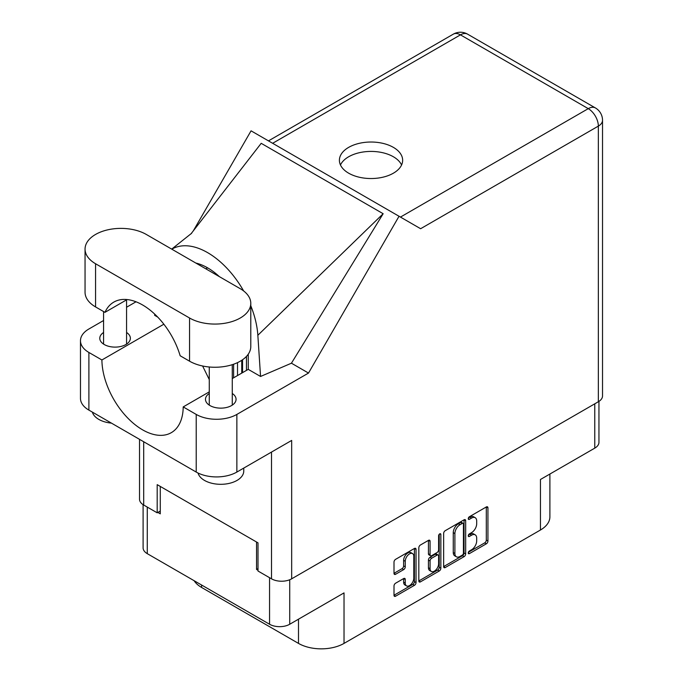 <?xml version="1.0" encoding="UTF-8"?>
<svg xmlns="http://www.w3.org/2000/svg" width="683" height="683" viewBox="0 0 683 683"><rect width="100%" height="100%" fill="white"/><g stroke="black" fill="none" stroke-linecap="round" stroke-linejoin="round"><path stroke-width="1.02" d="M412.541 553.58L410.918 552.641A6.036 3.483 120 0 0 407.896 552.94A6.036 3.483 120 0 0 403.627 560.333L405.258 561.272A6.036 3.483 120 0 1 409.527 553.879A6.036 3.483 120 0 1 412.541 553.58A6.036 3.483 120 0 1 413.796 556.346L413.796 578.185A6.036 3.483 120 0 1 411.157 584.264A6.036 3.483 120 0 1 406.505 585.877A6.036 3.483 120 0 1 405.258 583.111L405.258 579.474A2.254 1.306 120 0 0 404.788 578.441A2.254 1.306 120 0 0 403.662 578.552L395.602 583.205A2.254 1.306 120 0 0 394.006 585.971L394.006 595.277A2.254 1.306 120 0 0 394.467 596.31A2.254 1.306 120 0 0 395.602 596.199L414.436 585.322A2.254 1.306 120 0 0 416.032 582.565L416.032 549.388A2.254 1.306 120 0 0 415.563 548.355A2.254 1.306 120 0 0 414.436 548.466L395.602 559.334A2.254 1.306 120 0 0 394.006 562.1L394.006 573.344A2.254 1.306 120 0 0 394.467 574.377A2.254 1.306 120 0 0 395.602 574.266L403.662 569.613A2.254 1.306 120 0 0 405.258 566.847L405.258 561.272M439.732 533.858L440.851 534.507A1.579 0.914 120 0 0 440.518 533.782A1.579 0.914 120 0 0 439.732 533.858A1.579 0.914 120 0 0 438.614 535.796L438.614 549.798A2.254 1.306 120 0 1 437.018 552.564L431.673 555.655A2.254 1.306 120 0 1 430.538 555.766A2.254 1.306 120 0 1 430.077 554.733L430.077 541.278A2.254 1.306 120 0 0 429.607 540.244A2.254 1.306 120 0 0 428.48 540.355L430.077 541.278M443.643 533.44L443.643 566.617A2.254 1.306 120 0 0 444.112 567.65A2.254 1.306 120 0 0 445.239 567.539L464.073 556.662A2.254 1.306 120 0 0 465.669 553.904L465.669 520.728A2.254 1.306 120 0 0 465.2 519.695A2.254 1.306 120 0 0 464.073 519.806L445.239 530.682A2.254 1.306 120 0 0 443.643 533.44M471.577 549.755L469.383 551.019A1.579 0.914 120 0 0 468.35 552.41A1.579 0.914 120 0 0 468.589 553.682A1.579 0.914 120 0 0 469.383 553.606L486.339 543.813A2.254 1.306 120 0 0 487.935 541.047L487.935 507.87A2.254 1.306 120 0 0 487.466 506.837A2.254 1.306 120 0 0 486.339 506.948L469.383 516.741A1.579 0.914 120 0 0 468.35 518.132A1.579 0.914 120 0 0 468.589 519.396A1.579 0.914 120 0 0 469.383 519.319L471.577 518.055A7.223 4.166 120 0 1 475.189 517.697A7.223 4.166 120 0 1 476.683 521.001L476.683 523.767A7.223 4.166 120 0 1 471.577 532.612L469.383 533.884A1.579 0.914 120 0 0 468.35 535.276A1.579 0.914 120 0 0 468.589 536.539A1.579 0.914 120 0 0 469.383 536.462L471.577 535.199A7.223 4.166 120 0 1 475.189 534.84A7.223 4.166 120 0 1 476.683 538.144L476.683 540.91A7.223 4.166 120 0 1 471.577 549.755M439.254 570.997L420.421 581.873A2.254 1.306 120 0 1 419.285 581.984A2.254 1.306 120 0 1 418.824 580.951L437.624 570.057L439.254 570.997A2.254 1.306 120 0 0 440.851 568.23L440.851 534.507M420.421 581.873L418.824 580.951L418.824 547.775A2.254 1.306 120 0 1 420.421 545.008L428.48 540.355M289.72 579.756L289.72 624.253L344.027 592.895L344.027 643.403L540.458 529.999L540.458 479.483L594.773 448.133L594.773 403.815M201.579 585.007L201.579 587.448L298.497 643.403L298.497 619.182M201.579 587.448A32.195 18.586 180 0 1 194.117 580.695M549.892 474.045L549.892 516.852A32.195 18.586 180 0 1 540.458 529.999M344.027 643.403A32.195 18.586 180 0 1 298.497 643.403M289.72 624.253A14.258 8.23 180 0 1 269.554 624.253L147.272 553.657A14.258 8.23 180 0 1 143.097 547.834L143.097 504.652M258.003 568.58L256.543 569.426L258.003 570.271M256.543 569.426L256.543 542.012M157.841 512.438L160.274 513.847L160.274 486.433M475.189 534.84L473.558 533.901A7.223 4.166 120 0 0 469.947 534.26L471.577 535.199M468.384 535.156L469.947 534.26M475.189 517.697L473.558 516.758A7.223 4.166 120 0 0 469.947 517.116L471.577 518.055M468.384 518.021L469.947 517.116M468.384 552.299L484.708 542.874A2.254 1.306 120 0 0 486.305 540.108L486.305 506.965M443.643 566.583L462.442 555.731A2.254 1.306 120 0 0 464.039 552.965L464.039 519.823L465.669 520.728M462.314 555.1A1.579 0.914 120 0 0 463.433 553.162L463.433 524.04A1.579 0.914 120 0 0 463.108 523.323A1.579 0.914 120 0 0 462.314 523.4L460 524.732A7.223 4.166 120 0 0 454.895 533.585L454.895 553.486A7.223 4.166 120 0 0 456.389 556.79A7.223 4.166 120 0 0 460 556.44L462.314 555.1M463.108 523.323L461.477 522.384A1.579 0.914 120 0 0 460.692 522.461L462.314 523.4M456.389 556.79L454.767 555.851A7.223 4.166 120 0 1 453.264 552.547L453.264 532.646A7.223 4.166 120 0 1 458.378 523.793L460.692 522.461M428.446 540.373L428.446 553.793A2.254 1.306 120 0 0 428.915 554.827L430.538 555.766M439.22 534.294L439.22 567.291L440.851 568.23M430.077 568.691A6.036 3.483 120 0 0 431.323 571.458A6.036 3.483 120 0 0 435.976 569.835A6.036 3.483 120 0 0 438.614 563.765L438.614 556.064A2.254 1.306 120 0 0 438.145 555.031A2.254 1.306 120 0 0 437.018 555.142L431.673 558.233A2.254 1.306 120 0 0 430.077 560.999L430.077 568.691L428.446 567.752A6.036 3.483 120 0 0 429.701 570.518L431.323 571.458M438.145 555.031L436.522 554.092A2.254 1.306 120 0 0 435.395 554.203L437.018 555.142M428.446 567.752L428.446 560.06A2.254 1.306 120 0 1 430.042 557.294L435.395 554.203M437.624 570.057A2.254 1.306 120 0 0 439.22 567.291M406.505 585.877L404.882 584.938A6.036 3.483 120 0 1 403.627 582.172L403.627 578.569M394.006 573.31L402.031 568.674A2.254 1.306 120 0 0 403.627 565.908L403.627 560.333M394.006 595.243L412.805 584.383A2.254 1.306 120 0 0 414.402 581.626L414.402 548.483M598.948 401.382L598.948 442.311A14.258 8.23 180 0 1 594.773 448.133M146.29 234.448A35.875 20.712 0 0 0 95.56 234.448A35.875 20.712 0 0 0 85.051 249.099A35.875 20.712 0 0 0 95.56 263.74L189.55 318.005A35.875 20.712 0 0 0 228.643 322.496A35.875 20.712 0 0 0 250.789 303.363A35.875 20.712 0 0 0 240.279 288.713L146.29 234.448M243.763 468.086L243.763 471.031A23 13.276 180 0 1 237.027 480.422A23 13.276 180 0 1 213.6 483.649A23 13.276 180 0 1 198.036 473.029M111.44 423.119A23 13.276 180 0 1 92.367 412.114M209.271 393.485A15.291 8.828 0 0 0 205.481 399.307A15.291 8.828 0 0 0 214.914 407.469A15.291 8.828 0 0 0 231.58 405.548A15.291 8.828 0 0 0 236.062 399.307A15.291 8.828 0 0 0 232.271 393.485M103.577 332.467A15.291 8.828 0 0 0 99.778 338.281A15.291 8.828 0 0 0 109.22 346.443A15.291 8.828 0 0 0 125.885 344.531A15.291 8.828 0 0 0 130.368 338.281A15.291 8.828 0 0 0 126.568 332.467M393.382 173.192A31.623 18.253 0 0 0 402.646 160.283A31.623 18.253 0 0 0 383.12 143.413A31.623 18.253 0 0 0 348.663 147.374A31.623 18.253 0 0 0 339.4 160.283A31.623 18.253 0 0 0 358.925 177.145A31.623 18.253 0 0 0 393.382 173.192M340.467 164.979A31.623 18.253 180 0 1 348.663 156.766A31.623 18.253 180 0 1 379.236 152.044A31.623 18.253 180 0 1 401.578 164.979M85.051 249.099L85.051 292.281A35.875 20.712 0 0 0 95.56 306.923L104.951 312.353A57.492 33.194 -120 0 1 113.805 302.108A57.492 33.194 -120 0 1 180.158 355.766L189.55 361.187A35.875 20.712 0 0 0 228.643 365.678A35.875 20.712 0 0 0 250.789 346.546L250.789 303.363M598.351 401.749L598.351 126.107A14.258 8.23 180 0 0 602.526 120.285L602.526 395.935A14.258 8.23 180 0 1 598.351 401.749L291.667 578.817L291.667 440.433L236.864 472.064A28.746 16.597 180 0 1 196.217 472.064L88.892 410.107A28.746 16.597 180 0 1 80.474 398.368L80.474 340.723A28.746 16.597 0 0 0 88.892 352.462L88.892 410.107M80.474 340.723A28.746 16.597 0 0 1 88.892 328.993L103.577 320.515M126.568 307.239L136.011 301.792M163.852 324.212L101.904 359.975L88.892 352.462M157.705 317.083L154.64 315.315L154.725 314.137M196.217 472.064L196.217 414.419L183.206 406.914L209.271 391.863M196.217 414.419A28.746 16.597 0 0 0 236.864 414.419L308.511 373.063L291.436 363.202L260.556 376.461L248.245 369.358L232.271 378.587M190.95 233.91L261.196 143.319L383.154 213.728L257.85 335.276L260.556 376.461M291.436 363.202L383.154 213.728M308.511 373.063L399.034 216.263L251.062 130.829L193.289 230.888M160.274 511.029L157.192 512.813L143.695 505.019A14.258 8.23 180 0 1 139.52 499.205L139.52 439.331M291.667 578.817A14.258 8.23 180 0 1 271.501 578.817L258.003 571.022L258.003 542.857L157.192 484.648L157.192 512.813M399.034 216.263L420.455 228.626M101.904 359.975A57.492 33.194 -120 0 0 127.226 417.501A57.492 33.194 -120 0 0 171.296 432.672A57.492 33.194 -120 0 0 183.206 406.914M202.62 366.003L209.271 379.577M248.253 354.204L248.253 368.794A57.492 33.194 60 0 1 248.245 369.358M257.85 335.276A71.288 41.159 -120 0 0 250.789 305.753M243.643 290.958A71.288 41.159 -120 0 0 171.809 249.175M195.825 263.049A57.492 33.194 60 0 1 219.371 276.641M127.106 299.555L104.951 312.353M242.559 372.645L242.559 359.745M246.461 370.391L246.461 356.406M233.62 377.801L233.62 364.218M241.748 360.291L241.748 373.114M237.522 375.556L237.522 362.63M269.554 624.253L269.554 577.69M147.272 507.085L147.272 553.657M468.265 535.813L469.383 536.462M468.265 518.679L469.383 519.319M486.339 506.948L487.935 507.87M486.305 540.108L487.935 541.047M484.708 542.874L486.339 543.813M468.265 552.957L469.383 553.606M464.039 552.965L465.669 553.904M462.442 555.731L464.073 556.662M443.643 566.617L445.239 567.539M458.378 523.793L460 524.732M453.264 532.646L454.895 533.585M453.264 552.547L454.895 553.486M428.446 553.793L430.077 554.733M430.042 557.294L431.673 558.233M428.446 560.06L430.077 560.999M403.662 578.552L405.258 579.474M403.627 582.172L405.258 583.111M403.627 565.908L405.258 566.847M402.031 568.674L403.662 569.613M394.006 573.344L395.602 574.266M414.436 548.466L416.032 549.388M414.402 581.626L416.032 582.565M412.805 584.383L414.436 585.322M394.006 595.277L395.602 596.199M400.451 217.083L588.268 108.648L460.453 34.859L272.645 143.293M271.501 578.817L271.501 452.069M143.695 441.747L143.695 505.019M236.864 414.419L236.864 472.064M602.526 120.285A14.258 14.258 0 0 0 595.397 107.94A14.258 8.23 120 0 0 588.268 108.648A14.258 8.23 60 0 1 598.351 126.107L420.617 228.72M207.598 267.83L205.856 268.837M453.324 34.15A14.258 8.23 60 0 1 460.453 34.859A14.258 8.23 120 0 1 467.582 34.15A14.258 14.258 0 0 0 453.324 34.15L268.47 140.877M189.55 361.187L189.55 318.005M95.56 306.923L95.56 263.74M103.577 311.55L103.577 344.104M209.271 367.002L209.271 405.13M191.684 233.219L171.698 249.116M595.397 107.94L467.582 34.15M232.271 364.671L232.271 405.13M126.568 299.871L126.568 344.104"/></g></svg>
